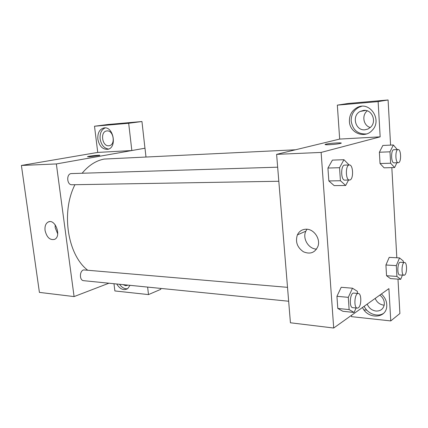 <?xml version="1.0" encoding="UTF-8"?>
<svg xmlns="http://www.w3.org/2000/svg" width="428" height="428" viewBox="0 0 428 428"><rect width="100%" height="100%" fill="white"/><g stroke="black" fill="none" stroke-linecap="round" stroke-linejoin="round"><path stroke-width="0.64" d="M108.915 283.213L74.081 296.588L39.408 292.388L21.4 165.459L97.745 152.416L94.502 126.239L128.678 123.269L131.835 150.538L144.996 148.211L145.964 156.83M89.286 156.803L87.601 156.637C89.013 155.995 101.597 154.754 99.617 155.455L89.286 156.803M131.835 150.538L97.745 152.422M74.081 296.588L56.352 163.94L21.4 165.459M56.352 163.94L144.996 148.211M99.767 155.353C99.986 154.893 88.81 156.07 87.601 156.637L87.462 156.739M97.857 139.244C97.482 133.022 99.483 129.261 103.849 127.961C113.431 125.843 117.459 147.687 107.829 149.297C102.645 149.613 99.317 146.264 97.857 139.244M105.16 127.902C101.404 129.663 99.724 133.327 100.131 138.902C101.254 144.969 104.079 148.35 108.605 149.056M106.952 130.92C113.506 130 115.86 144.669 109.343 145.681L108.749 145.766C102.126 146.547 99.954 131.754 106.604 130.963L106.952 130.92M128.678 123.269L141.952 121.525L144.953 148.211M94.502 126.239L107.99 124.5L141.952 121.525M45.063 230.478C44.64 226.219 45.716 223.384 48.284 221.977C55.223 218.392 61.76 236.31 54.623 239.359C49.974 240.408 46.786 237.444 45.063 230.478M55.148 224.764L55.196 227.728L57.716 233.891M130.016 285.326L127.656 288.681C123.671 290.773 120.017 289.21 116.71 283.994M113.976 283.721L114.87 290.944L148.495 294.592L147.628 287.092M119.514 284.272C121.868 287.579 124.548 289.066 127.56 288.745M128.1 285.134L125.666 285.711L123.05 284.631M148.495 294.592L160.832 289.296L160.73 288.408M287.514 287.338L83.604 269.902C79.319 271.095 79.383 280.549 83.679 280.682L288.654 301.237M277.665 167.182L71.037 173.591C66.105 174.255 66.961 185.147 71.904 184.757L278.821 181.258M295.491 149.784L104.218 159.061C96.07 160.591 88.714 165.304 82.155 173.206M74.937 184.709C60.931 212.021 67.549 254.505 87.376 269.961M351.431 315.372L351.516 316.656L390.764 320.92L388.902 288.627L333.701 328.025L290.425 322.782L276.611 154.358L339.671 139.079L337.334 105.138L378.127 101.597L380.16 136.842L339.671 139.079M367.283 110.841C361.473 115.234 363.399 125.752 370.306 127.496M375.19 298.418C376.865 302.296 379.732 304.543 383.782 305.159L384.194 305.185M337.334 105.138L348.05 103.48L388.089 99.975L390.582 145.108M390.764 320.92L399.896 313.499L397.992 279.126M396.815 257.774L391.829 167.626M363.95 309.861L366.812 310.15M364.875 129.807C355.379 130.866 351.447 115.731 360.119 111.451L363.688 110.371C372.012 109.252 377.031 121.622 370.53 127.282L367.903 129.058L364.875 129.807M361.521 106.337L359.006 107.23C353.683 110.151 351.078 114.752 351.19 121.044C352.731 130.053 357.851 134.349 366.545 133.937M349.409 121.402C349.291 115.084 351.902 110.461 357.241 107.53C369.771 100.639 382.664 120.033 372.21 130.294C364.683 139.095 349.644 132.996 349.409 121.402M379.834 295.101C383.221 297.76 384.686 301.039 384.242 304.934C383.183 309.166 380.417 311.204 375.939 311.044C371.825 310.396 368.909 308.085 367.197 304.115M364.158 306.288C367.524 313.681 377.437 317.437 383.483 313.398M381.385 293.993C385.462 297.76 387.222 302.147 386.677 307.16C385.387 319.026 367.422 318.951 362.511 307.465M378.127 101.597L388.089 99.975M396.884 162.768L394.6 167.551L384.103 167.835L380.037 163.544L379.385 152.245L382.825 145.466L393.364 144.98L397.286 149.581M348.531 180.076L345.669 185.474L334.188 185.624L328.838 180.937L327.928 168.044L332.417 160.115L343.957 159.714L349.13 164.983M356.08 307.994L354.095 312.456L342.865 311.284L337.794 308.438L336.943 296.304L341.202 287.274M402.384 275.193L400.704 279.318L390.427 278.591L386.543 275.712L385.922 264.996L389.213 257.367M333.701 328.025L321.128 152.422L380.16 136.842M306.416 229.194C313.901 229.108 320.535 238.653 318.058 246.063C315.147 252.713 310.263 254.617 303.415 251.776C297.203 247.427 295.192 241.809 297.374 234.908C299.236 231.147 302.254 229.242 306.416 229.194M321.128 152.422L276.611 154.358M307.01 229.231L305.827 231.195C302.184 238.401 308.577 249.091 316.613 249.107M329.597 144.685C325.74 144.846 324.36 144.718 325.467 144.284C328.426 143.262 344.47 142.267 340.742 143.353C338.398 143.931 334.68 144.375 329.597 144.685M341.191 143.107C341.437 142.406 327.891 143.434 325.467 144.29L325.034 144.53M354.095 312.456L349.125 309.599L348.296 297.337L352.485 288.215L357.375 291.34L357.514 293.415M358.343 293.485L353.779 293.089C349.954 292.367 348.863 307.646 352.742 307.662L357.316 308.123L358.322 307.812C361.601 305.86 361.628 293.415 358.343 293.485C354.555 292.768 353.464 308.112 357.316 308.123M352.485 288.215L341.207 287.284L336.943 296.304L337.794 308.438L349.125 309.599M348.296 297.337L336.943 296.304M345.669 185.474L340.426 180.744L339.543 167.712L343.957 159.714M349.382 164.973L344.706 165.117C340.581 164.855 340.742 180.605 344.856 180.14L349.976 179.979C353.785 179 353.218 164.502 349.382 164.973C345.289 164.71 345.444 180.53 349.526 180.06M340.426 180.744L328.838 180.937L327.928 168.044L332.422 160.126M339.543 167.712L327.928 168.044M400.704 279.318L396.911 276.424L396.312 265.611L399.538 257.918L403.278 261.01L403.353 262.439M404.572 262.508L400.399 262.273C397.441 261.776 396.815 275.145 399.805 275.022L404.626 275.097C407.21 273.594 407.162 262.337 404.572 262.508C401.635 262.011 401.015 275.429 403.979 275.3M399.538 257.918L389.218 257.378L385.922 264.996L386.543 275.712L396.911 276.424M396.312 265.611L385.922 264.996M394.6 167.551L390.625 163.212L389.994 151.806L393.364 144.98M398.136 149.543L393.872 149.725C390.727 149.527 390.925 163.298 394.049 162.854L398.596 162.667C401.523 161.955 401.084 149.105 398.136 149.543C395.023 149.34 395.21 163.164 398.313 162.72M390.625 163.212L380.037 163.544L379.385 152.245L382.825 145.477M389.994 151.806L379.385 152.245M103.849 127.961L104.154 127.924M48.284 221.977L49.525 221.651M365.689 110.44L360.119 111.451M357.241 107.53L359.006 107.23M297.374 234.908L305.827 231.195"/></g></svg>
